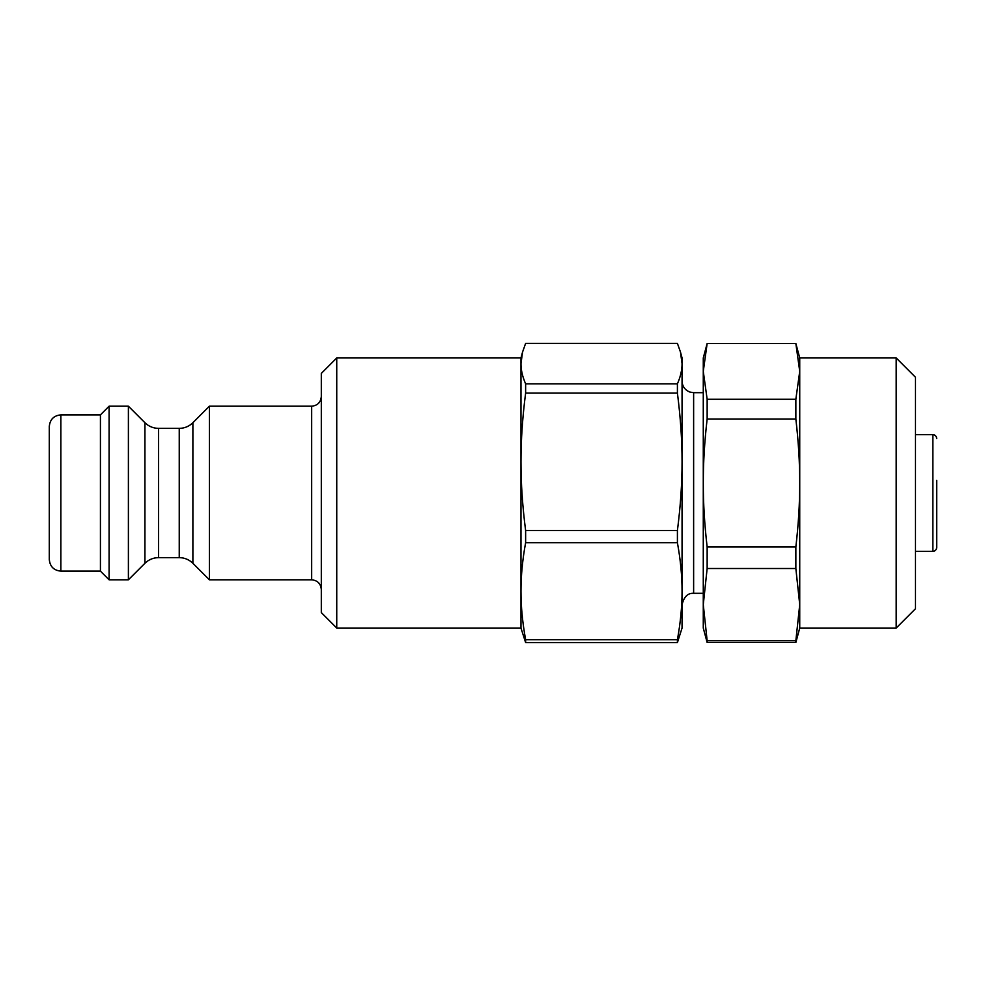 <?xml version="1.0" encoding="UTF-8"?>
<svg xmlns="http://www.w3.org/2000/svg" width="986" height="986" viewBox="0 0 986 986"><rect width="100%" height="100%" fill="white"/><g stroke="black" fill="none" stroke-linecap="round" stroke-linejoin="round"><path stroke-width="1.48" d="M336.744 628.045L336.744 357.955L321.313 373.398L321.313 612.602L336.744 628.045L520.978 628.045L525.624 642.613L677.407 642.613L682.053 628.045L682.053 357.955L680.476 352.051L682.053 363.624C682.078 369.947 680.537 376.689 677.407 383.85L525.624 383.85C522.494 376.689 520.941 369.947 520.978 363.624L522.555 352.051L525.624 343.387L677.407 343.387L680.476 352.051M936.7 480.416L936.7 547.501L936.7 480.416M520.978 628.045L520.978 591.181C520.941 576.009 522.494 559.851 525.624 542.682L677.407 542.682C680.537 559.851 682.078 576.009 682.053 591.181C682.078 606.353 680.537 622.523 677.407 639.692L525.624 639.692C522.494 622.523 520.941 606.353 520.978 591.181L520.978 357.955L522.555 352.051M525.624 542.682L525.624 530.542C522.494 506.212 520.941 483.313 520.978 461.805C520.941 440.298 522.494 417.386 525.624 393.069L525.624 383.85M525.624 642.613L525.624 639.692M677.407 542.682L677.407 530.542L525.624 530.542M525.624 393.069L677.407 393.069L677.407 383.85M677.407 393.069C680.537 417.386 682.078 440.298 682.053 461.805C682.078 483.313 680.537 506.212 677.407 530.542M677.407 642.613L677.407 639.692M49.3 493L49.3 559.555C49.99 566.58 53.848 570.45 60.873 571.128L60.873 414.872C53.848 415.55 49.99 419.42 49.3 426.445L49.3 493M158.573 428.38C153.274 428.294 148.726 426.408 144.93 422.723L144.93 563.277C148.726 559.592 153.274 557.706 158.573 557.62L158.573 428.38L179.242 428.38L179.242 557.62C184.542 557.706 189.09 559.592 192.886 563.277L192.886 422.723L209.414 406.195L209.414 579.805L311.662 579.805C317.517 580.384 320.733 583.601 321.313 589.455M144.93 422.723L128.39 406.195L128.39 579.805L144.93 563.277M60.873 414.872L100.424 414.872L100.424 571.128L109.101 579.805L128.39 579.805M100.424 414.872L109.101 406.195L109.101 579.805M896.188 628.045L915.476 608.744L915.476 377.256L896.188 357.955L896.188 628.045L799.732 628.045L795.85 642.502L707.147 642.502L703.277 628.045L703.277 357.955L707.147 343.498L795.85 343.498L799.732 371.377L799.732 357.955L795.85 343.498L707.147 343.498L703.277 371.377L707.147 399.256L795.85 399.256L795.85 419.013C798.463 441.445 799.757 462.767 799.732 483.004L799.732 371.377L795.85 399.256M795.85 642.502L795.85 640.74L707.147 640.74L703.277 604.628L707.147 568.515L707.147 546.983C704.546 524.552 703.252 503.23 703.277 483.004C703.252 462.767 704.546 441.445 707.147 419.013L795.85 419.013M799.732 628.045L799.732 483.004C799.757 503.23 798.463 524.552 795.85 546.983L707.147 546.983M707.147 568.515L795.85 568.515L795.85 546.983M707.147 642.502L707.147 640.74M707.147 419.013L707.147 399.256M795.85 568.515L799.732 604.628L795.85 640.74M703.277 593.313L693.626 593.313L693.626 392.687L689.793 392.034C684.913 390.025 682.324 386.389 682.053 381.114M936.7 438.499C936.453 436.132 935.159 434.851 932.842 434.641L932.842 551.359C935.159 551.149 936.453 549.868 936.7 547.501M209.414 406.195L311.662 406.195L311.662 579.805M703.277 392.687L693.626 392.687M693.626 593.313C687.747 592.956 683.89 596.813 682.053 604.886M932.842 434.641L915.476 434.641M932.842 551.359L915.476 551.359M179.242 428.38C184.542 428.294 189.09 426.408 192.886 422.723M158.573 557.62L179.242 557.62M192.886 563.277L209.414 579.805M311.662 406.195C317.517 405.616 320.733 402.399 321.313 396.545M60.873 571.128L100.424 571.128M336.744 357.955L520.978 357.955M109.101 406.195L128.39 406.195M896.188 357.955L799.732 357.955"/></g></svg>
